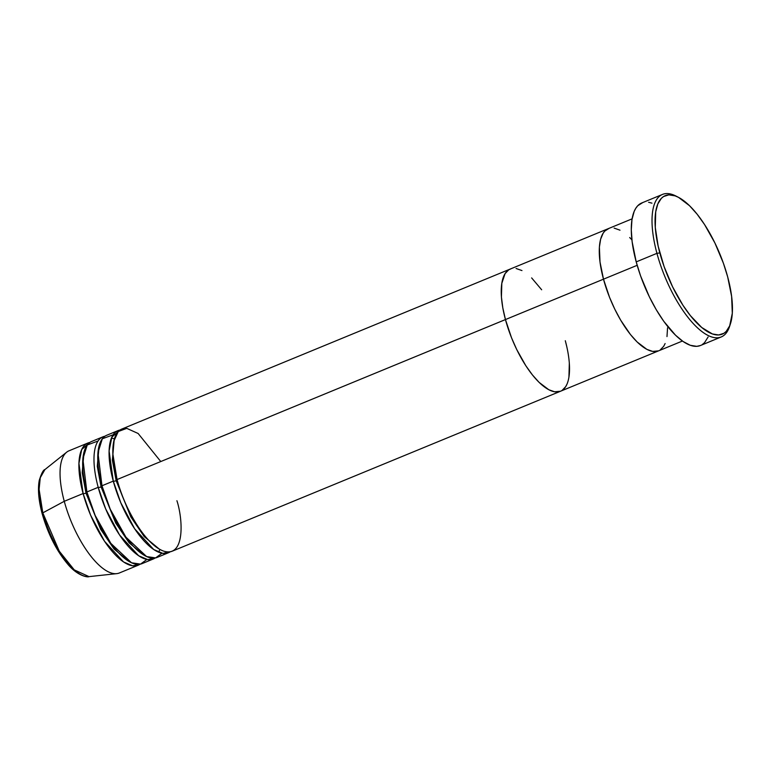<?xml version="1.0" encoding="UTF-8"?>
<svg xmlns="http://www.w3.org/2000/svg" width="771" height="771" viewBox="0 0 771 771"><rect width="100%" height="100%" fill="white"/><g stroke="black" fill="none" stroke-linecap="round" stroke-linejoin="round"><path stroke-width="1.16" d="M730.041 324.938A77.081 29.125 -112.4 0 1 721.222 336.956A77.081 29.125 -112.4 0 1 656.94 253.341A77.081 29.125 67.6 0 0 695.452 325.863A77.081 29.125 67.6 0 0 729.655 326.229L730.465 323.724A74.883 28.296 -112.4 0 1 697.235 323.367A74.883 28.296 -112.4 0 1 659.831 252.917L656.94 253.341L636.21 261.889A77.081 29.125 67.6 0 0 700.482 345.504L696.743 346.343L690.305 345.292L683.125 341.524L675.483 335.163L663.792 321.334L656.294 309.769L649.365 296.845L640.614 275.989L636.21 261.889L656.94 253.341A77.081 29.125 -112.4 0 1 662.511 194.417A77.081 29.125 -112.4 0 1 677.237 196.74M678.393 197.299L676.051 196.094A77.081 29.125 67.6 0 0 656.94 253.341L659.831 252.917A74.883 28.296 -112.4 0 1 678.393 197.299A74.883 28.296 -112.4 0 1 727.679 276.905L723.391 263.2L714.89 242.942L704.569 224.573L697.109 214.174L689.525 205.712L678.538 197.376L675.126 195.873L668.862 194.861L663.561 196.538L661.335 198.369L657.827 203.939L655.707 211.842L655.283 227.416L658.164 246.209L664.11 266.621L672.611 286.879L682.933 305.249L690.392 315.647L701.726 327.492L712.375 333.949L718.639 334.961L723.94 333.284L726.166 331.443L729.674 325.882L732.305 313.238L731.621 296.421L727.679 276.905A74.883 28.296 -112.4 0 1 730.465 323.724M637.164 265.311L603.491 279.179A66.075 24.961 67.6 0 0 658.579 350.853A66.075 24.961 -112.4 0 1 603.491 279.179L600.002 261.957L599.395 247.125L600.628 239.212L603.124 233.237L604.811 231.049L609.003 228.399L604.811 231.049L603.124 233.237L600.628 239.212L599.395 247.125L600.002 261.957L603.491 279.179L637.164 265.311M667.561 327.81L666.982 336.58L667.561 327.81M665.113 343.558L663.715 346.285L660.053 350.092L663.715 346.285L665.113 343.558M658.607 350.844L652.709 351.422L646.84 349.35L637.145 341.987L630.456 334.537L620.703 320.225L614.766 309.142L609.543 297.317L603.491 279.179L117.047 479.562A66.075 24.961 67.6 0 0 172.145 551.226L560.546 391.234A66.075 24.961 -112.4 0 1 505.448 319.57L502.817 307.889L501.429 297.066L501.815 283.323L505.082 273.618L508.735 269.821L510.961 268.79L508.735 269.821L505.082 273.618L501.815 283.323L501.429 297.066L502.817 307.889L505.448 319.57A66.075 24.961 -112.4 0 1 510.209 269.06A66.075 24.961 67.6 0 0 505.448 319.57A66.075 24.961 67.6 0 0 560.546 391.234L554.667 391.803L548.798 389.731L539.102 382.377L532.414 374.918L525.832 365.743L516.724 349.533L511.501 337.708L505.448 319.57L603.491 279.179A66.075 24.961 -112.4 0 1 608.252 228.669A66.075 24.961 67.6 0 0 603.491 279.179L609.543 297.317L614.766 309.142L620.703 320.225L630.456 334.537L637.145 341.987L646.84 349.35L652.709 351.422L658.607 350.844M614.13 228.1L620 230.182L614.13 228.1M629.685 237.535L631.902 239.8L629.685 237.535M662.511 194.417L641.771 202.956A77.081 29.125 67.6 0 0 636.21 261.889L632.143 241.786L631.285 229.845L631.969 219.6L634.148 211.466L635.786 208.286L637.752 205.732L642.638 202.638M708.106 336.994L704.501 342.719L702.208 344.608M648.623 202.291L651.948 203.159M168.377 552.778A66.075 24.961 -112.4 0 0 170.179 551.805L162.893 553.405L153.728 549.53L134.665 528.8L120.777 502.74L113.279 481.114A2.207 0.655 164.9 0 0 116.161 480.69L130.819 516.878L144.206 536.587L159.346 549.135L144.206 536.587L130.819 516.878L116.161 480.69A2.207 0.655 164.9 0 0 117.182 480.054A2.207 0.655 -15.1 0 1 116.161 480.69L112.373 460.104L114.204 439.547L112.373 460.104L116.161 480.69A2.207 0.655 -15.1 0 1 113.279 481.114L109.097 450.948L111.882 437.07L120.016 430.025A66.075 24.961 -112.4 0 0 118.05 430.603L106.735 435.258A66.075 24.961 67.6 0 0 101.965 485.769A66.075 24.961 67.6 0 0 157.062 557.443L168.377 552.778A66.075 24.961 -112.4 0 1 113.279 481.114L101.965 485.769L113.279 481.114A66.075 24.961 -112.4 0 1 118.05 430.603M160.782 461.55L138.134 433.485L126.752 428.358L118.291 431.519L113.819 441.166L112.874 454.042L117.047 479.562L505.448 319.57L511.501 337.708L516.724 349.533L525.832 365.743L532.414 374.918L539.102 382.377L548.798 389.731L554.667 391.803L560.565 391.225A66.075 24.961 -112.4 0 0 565.307 340.724L566.772 346.651L565.307 340.724M98.071 441.002L87.239 444.992L82.873 458.899L86.882 491.985L98.196 487.32A2.207 0.655 164.9 0 0 101.078 486.906L115.737 523.085L129.123 542.794L144.264 555.351L129.123 542.794L115.737 523.085L101.078 486.906A2.207 0.655 164.9 0 0 102.1 486.27A2.207 0.655 -15.1 0 1 101.078 486.906L97.291 466.31L99.122 445.763L97.291 466.31L101.078 486.906A2.207 0.655 -15.1 0 1 98.196 487.32L86.882 491.985A66.075 24.961 67.6 0 0 141.98 563.659L153.294 558.994A66.075 24.961 -112.4 0 1 98.196 487.32A66.075 24.961 -112.4 0 1 102.967 436.81A66.075 24.961 -112.4 0 1 104.933 436.241M113.154 434.796L102.321 438.786L97.956 452.683L101.965 485.769L110.243 509.217L125.933 537.175L146.596 556.556L155.597 557.915L161.949 553.25M138.211 565.21A66.075 24.961 -112.4 0 0 140.014 564.227L132.728 565.837L123.562 561.963L104.499 541.232L90.602 515.173L83.114 493.536A2.207 0.655 164.9 0 0 85.995 493.112L100.654 529.301L114.041 549.01L129.181 561.567L114.041 549.01L100.654 529.301L85.995 493.112A2.207 0.655 164.9 0 0 87.017 492.486A2.207 0.655 -15.1 0 1 85.995 493.112L82.208 472.527L84.039 451.97L82.208 472.527L85.995 493.112A2.207 0.655 -15.1 0 1 83.114 493.536L78.931 463.371L81.716 449.493L89.85 442.458A66.075 24.961 -112.4 0 0 87.884 443.026L69.024 450.794A66.075 24.961 67.6 0 0 64.263 501.304L42.8 512.86A2.207 0.655 164.9 0 0 42.126 513.563A2.207 0.655 -15.1 0 1 42.8 512.86A58.249 22.012 67.6 0 0 89.022 576.631L74.238 569.865L59.261 551.159L42.8 512.86L64.263 501.304A66.075 24.961 67.6 0 0 119.36 572.978L138.211 565.21A66.075 24.961 -112.4 0 1 83.114 493.536L64.263 501.304L83.114 493.536A66.075 24.961 -112.4 0 1 87.884 443.026M42.126 513.573C47.831 533.657 56.322 550.446 67.578 563.958C77.486 576.024 87.865 577.546 89.022 576.631L116.681 573.653A66.075 24.961 -112.4 0 1 64.263 501.304A66.075 24.961 -112.4 0 1 66.653 452.201L44.92 469.568A58.249 22.012 67.6 0 0 42.8 512.86L39.099 489.363L40.265 477.721L44.92 469.568C43.34 469.799 41.461 473.375 39.273 480.304C37.625 489.142 38.579 500.225 42.126 513.573A2.207 0.655 -15.1 0 0 42.366 513.775M98.196 487.32L105.694 508.956L119.582 535.016L138.645 555.746L147.81 559.621L155.096 558.011A66.075 24.961 -112.4 0 1 153.294 558.994M102.967 436.81L91.653 441.475A66.075 24.961 67.6 0 0 86.882 491.985L95.161 515.433L110.851 543.382L131.513 562.772L140.515 564.121L146.866 559.467M45.585 524.039L49.652 534.255L59.685 552.99L65.275 560.787L70.961 567.119M38.897 486.54L38.964 494.654L40.14 503.848M516.088 268.491L521.957 270.563L516.088 268.491M531.643 277.917L541.656 289.771L531.643 277.917M569.316 363.237L568.94 376.971L569.316 363.237M567.07 383.948L565.673 386.676L562.02 390.473L565.673 386.676L567.07 383.948M632.095 218.848L121.818 429.052A66.075 24.961 67.6 0 0 117.047 479.562C120.652 496.948 141.035 542.389 163.423 551.053C185.348 558.05 182.929 518.96 176.916 500.716M682.422 341.033L560.546 391.234M721.222 336.956L700.482 345.504M114.387 438.911L111.516 437.889M158.614 552.209L159.925 549.463"/></g></svg>
